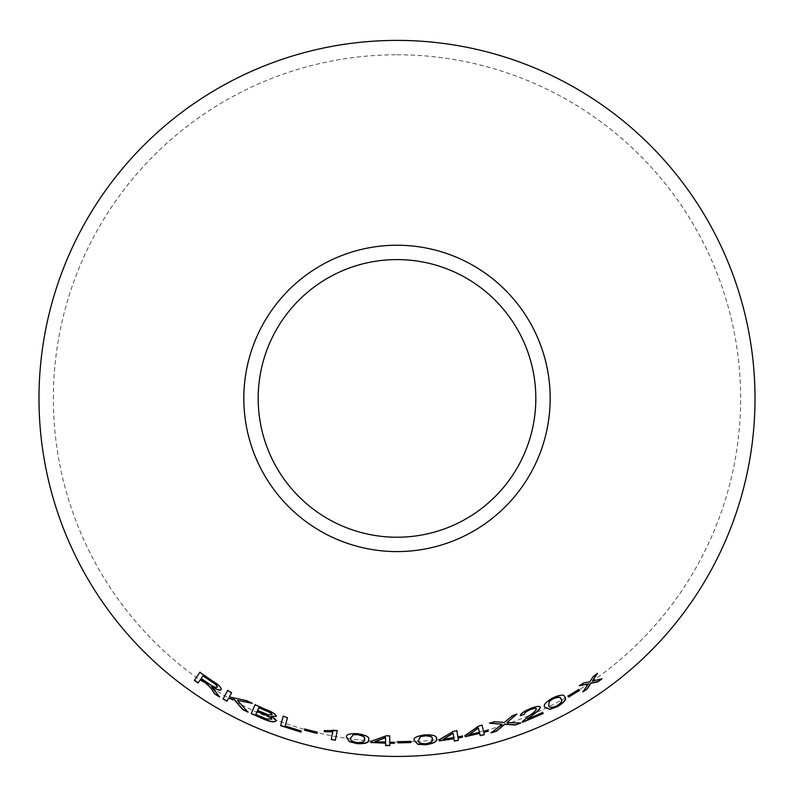 <?xml version="1.0" encoding="UTF-8"?>
<svg xmlns="http://www.w3.org/2000/svg" width="794" height="794" viewBox="0 0 794 794"><rect width="100%" height="100%" fill="white"/><g stroke="black" fill="none" stroke-linecap="round" stroke-linejoin="round"><path stroke-width="0.6" stroke-dasharray="3.97 2.98" d="M397 54.766A343.643 343.643 0 0 1 694.601 570.231A343.643 343.643 0 0 1 99.399 570.231A343.643 343.643 0 0 1 397 54.766M601.336 679.019L601.941 678.87M601.802 678.672L592.205 680.924M596.919 673.828L597.416 673.461M597.277 673.272L593.356 676.379M593.217 676.18L589.783 681.818M589.644 681.619L583.818 682.88M583.689 682.681L579.431 685.728M579.302 685.52L579.938 685.401M588.195 683.733L582.885 691.862M540.248 706.968L540.257 706.878C538.918 705.598 535.325 706.203 529.499 708.705C523.494 711.255 520.447 713.508 520.368 715.483L520.447 715.702M536.327 708.635C535.593 710.57 533.151 712.893 529.032 715.593L529.122 715.811M529.032 715.593L522.571 721.438M522.482 721.21L522.432 722.381M543.066 713.349L542.719 712.506M542.62 712.297L527.295 718.947M520.07 723.026L520.705 723.046M520.616 722.818L506.89 722.302M516.169 714.401L516.755 714.183M516.676 713.955L512.17 715.87M512.09 715.642L504.329 722.461M504.259 722.242L494.682 721.686M494.612 721.458L489.541 723.205M489.471 722.977L490.116 723.036M502.026 723.989L491.139 732.822M491.079 732.594L491.655 732.435M564.703 696.934L564.673 696.874C564.326 694.025 560.286 694.313 552.564 697.757C545.299 702.095 542.749 705.231 544.912 707.156L545.012 707.375M560.763 698.72L560.892 698.958C562.817 700.189 561.418 702.432 556.713 705.697C551.334 707.682 548.684 707.533 548.783 705.261L548.684 705.072M578.905 689.43L579.59 690.413M578.776 689.232L567.918 696.1M567.799 695.891L568.484 696.874M488.191 730.966L487.933 729.904L483.457 731.085M481.968 724.942L478.703 726.014M478.643 725.785L464.947 735.611M464.897 735.383L465.155 736.455M479.636 733.18L480.241 735.681M478.345 727.84L479.377 732.118L468.936 734.529M462.545 736.971L462.376 735.889L457.84 736.723M456.848 730.49L453.513 731.304M453.473 731.076L439.072 739.809M439.042 739.581L439.221 740.663M453.88 738.519L454.287 741.05M453.007 733.1L453.702 737.437L443.141 739.035M436.372 738.569L436.382 738.519C437.186 735.75 433.365 734.46 424.919 734.649C416.532 735.849 412.959 737.755 414.2 740.355L414.21 740.594M432.065 738.658L432.095 738.976C433.375 740.852 431.211 742.38 425.614 743.571C419.887 743.323 417.515 742.162 418.498 740.097L418.488 739.978M410.875 742.321L410.786 741.358M410.776 741.12L397.903 741.685M397.903 741.457L398.002 742.658M394.41 743.363L394.39 742.023L389.775 742.211M389.775 741.973L389.665 735.899M389.665 735.661L386.241 735.82M386.251 735.581L370.778 741.388M370.798 741.149L370.818 742.251M389.834 745.397L389.794 743.065M385.576 741.874L374.907 741.407M368.605 739.641L368.615 739.601C369.964 737.04 366.481 735.026 358.154 733.537C349.707 733.061 345.837 734.222 346.521 737.021L346.482 737.259M364.377 738.877L364.337 739.204C365.21 741.288 362.789 742.37 357.072 742.43C351.514 741.05 349.42 739.452 350.789 737.626L350.799 737.537M332.765 731.79L331.217 739.492M337.301 730.44L334.602 730.182M334.651 729.954L324.438 730.619M324.488 730.381L324.26 731.512M317.302 732.207L317.064 733.388M317.362 731.979L304.807 729.031M304.876 728.803L304.638 729.994M219.72 696.785L216.018 691.683M216.147 691.475L213.556 688.596M213.685 688.398L211.661 686.522M221.337 689.46C221.645 687.415 218.707 684.507 212.534 680.736L212.405 680.934M212.534 680.736L200.009 672.141M200.634 679.237L198.043 683.009M217.367 686.999C215.889 687.554 213.209 686.482 209.328 683.783L201.269 678.314L203.105 675.654M248.065 711.93L237.535 700.119M251.311 702.958L252.105 703.335M252.204 703.127L246.606 700.636M246.716 700.427L229.307 696.914M229.416 696.705L231.63 692.686M231.749 692.477L227.699 690.452M228.682 698.045L226.935 701.211M276.233 716.218L276.322 716.158C276.044 714.213 272.888 712.059 266.853 709.677L266.754 709.896M266.853 709.677L255.172 704.536M276.094 720.783C276.332 719.592 274.655 718.104 271.072 716.307M272.134 714.679L268.402 714.61L257.643 710.134L258.814 707.444M271.747 719.106L266.476 718.729L255.857 714.243L257.187 711.186M301.025 732.137L301.392 730.798L285.294 725.795L287.557 717.478L283.279 716.009"/><path stroke-width="1.19" d="M397 40.405A358.005 358.005 0 0 1 707.047 577.417A358.005 358.005 0 0 1 86.953 577.417A358.005 358.005 0 0 1 397 40.405M397 245.227A153.182 153.182 0 0 1 529.658 475.001A153.182 153.182 0 0 1 264.342 475.001A153.182 153.182 0 0 1 397 245.227M283.2 716.228L280.629 725.666L301.025 732.137L301.333 731.026L285.215 726.014L287.478 717.707L283.2 716.228M266.754 709.896L255.073 704.754L251.202 713.647L263.082 718.868C269.881 721.806 274.188 722.52 276.014 721.012C276.243 719.811 274.565 718.322 270.982 716.525L276.243 716.377C275.955 714.441 272.799 712.278 266.754 709.896M247.956 712.139L237.426 700.338L252.105 703.335L246.606 700.636L229.307 696.914L231.63 692.686L227.699 690.452L223.015 698.978L226.935 701.211L228.563 698.254L234.21 699.593L242.607 709.518L247.956 712.139M212.038 689.917L214.727 694.016L219.601 696.983L211.532 686.721C216.564 689.718 219.789 690.701 221.218 689.658C221.516 687.624 218.578 684.716 212.405 680.934L199.87 672.339L194.341 680.389L198.043 683.009L200.495 679.436L206.906 683.862L212.167 689.708L214.727 694.016M317.064 733.388L317.302 732.207L304.807 729.031L304.568 730.222L317.064 733.388M332.716 732.018L331.217 739.492L335.336 740.266L337.261 730.679L324.438 730.619L324.21 731.75L332.765 731.79L324.21 731.75M346.482 737.259L349.35 741.665L356.923 743.641C365.389 743.948 369.279 742.678 368.595 739.839C369.944 737.279 366.461 735.254 358.124 733.775C349.678 733.299 345.797 734.46 346.482 737.259M389.775 742.211L389.665 735.899L386.241 735.82L370.778 741.388L370.798 742.489L385.596 743.204L385.626 745.536L389.834 745.635L389.794 743.303L394.41 743.363L394.39 742.261L389.775 742.211M410.885 742.559L410.786 741.358L397.903 741.685L398.012 742.886L410.885 742.559M414.21 740.594L417.882 744.345L425.713 744.782C434.08 743.422 437.643 741.407 436.402 738.757C437.216 735.988 433.385 734.688 424.929 734.877C416.542 736.088 412.969 737.993 414.21 740.594M457.88 736.951L456.887 730.718L453.513 731.304L439.072 739.809L439.251 740.901L453.92 738.748L454.287 741.05L458.426 740.345L458.059 738.033L462.584 737.199L462.416 736.117L457.88 736.951L456.848 730.49M483.516 731.314L482.027 725.17L478.703 726.014L464.947 735.611L465.205 736.683L479.695 733.418L480.241 735.681L484.33 734.649L483.784 732.386L488.25 731.195L487.992 730.133L483.516 731.314L481.968 724.942M579.59 690.413L578.905 689.43L567.918 696.1L568.603 697.082L579.59 690.413M545.012 707.375L549.895 709.399L557.289 706.779C564.474 702.283 566.976 699.048 564.792 697.082C564.445 694.224 560.405 694.522 552.684 697.966C545.409 702.313 542.848 705.449 545.012 707.375M515.485 724.972L520.705 723.046L506.969 722.52L516.755 714.183L512.17 715.87L504.329 722.461L494.682 721.686L489.541 723.205L502.106 724.207L491.139 732.822L496.319 731.304L504.696 724.356L515.485 724.972L520.616 722.818M520.447 715.702L524.497 714.223C524.239 713.012 526.035 711.563 529.886 709.866C533.469 708.387 535.652 708.049 536.426 708.853C535.682 710.789 533.25 713.111 529.122 715.811L522.571 721.438L522.432 722.381L543.165 713.568L542.719 712.506L527.385 719.166L532.754 714.898C537.419 711.761 539.96 709.161 540.357 707.097C539.017 705.816 535.424 706.422 529.588 708.923C523.583 711.474 520.536 713.727 520.447 715.702M601.941 678.87L592.344 681.113L597.416 673.461L593.356 676.379L589.783 681.818L583.818 682.88L579.431 685.728L588.334 683.932L582.885 691.862L587.123 689.113L590.925 683.237L597.773 681.857L601.941 678.87M397 259.588A138.821 138.821 0 0 1 517.222 467.825A138.821 138.821 0 0 1 276.778 467.825A138.821 138.821 0 0 1 397 259.588M582.756 691.663L586.994 688.914L590.796 683.039L597.634 681.669L601.802 678.672M597.277 673.272L592.344 681.113M579.302 685.52L588.334 683.932M520.368 715.483L524.497 714.223M524.407 714.005C524.149 712.794 525.946 711.335 529.797 709.647L529.886 709.866M529.797 709.647C533.379 708.169 535.553 707.831 536.327 708.635L536.426 708.853M522.353 722.153L543.165 713.568M543.066 713.349L542.62 712.297M532.754 714.898L527.385 719.166M532.655 714.679C537.33 711.543 539.86 708.943 540.257 706.878M491.079 732.594L496.25 731.076L504.627 724.128L515.405 724.743M516.676 713.955L506.969 722.52M489.471 722.977L502.106 724.207M544.912 707.156L549.895 709.399M549.785 709.181L557.289 706.779M557.17 706.571C564.355 702.075 566.856 698.839 564.673 696.874M548.783 705.261L549.2 701.37L552.981 698.66C558.321 696.576 560.961 696.675 560.892 698.958M549.2 701.37L553.09 698.869C558.44 696.785 561.08 696.884 561.011 699.167L560.763 698.72M548.684 705.072L549.309 701.588M561.011 699.167C562.926 700.397 561.537 702.64 556.822 705.906C551.443 707.901 548.793 707.752 548.892 705.469M567.799 695.891L568.484 696.874L579.461 690.214M464.897 735.383L465.205 736.683M465.155 736.455L479.695 733.418M480.191 735.452L484.33 734.649M484.271 734.42L483.784 732.386M483.725 732.147L488.25 731.195M488.191 730.966L487.933 729.904M468.986 734.768L478.345 727.84L479.437 732.346L468.986 734.768L478.395 728.078M439.042 739.581L439.251 740.901M439.221 740.663L453.92 738.748M454.247 740.822L458.426 740.345M458.376 740.107L458.059 738.033M458.009 737.805L462.584 737.199M462.545 736.971L462.376 735.889M443.171 739.274L453.007 733.1L453.741 737.666L443.171 739.274L453.046 733.328M414.2 740.355L417.882 744.345M417.872 744.107L425.713 744.782M425.693 744.554C434.05 743.184 437.613 741.169 436.382 738.519M420.403 736.683L424.959 735.869C430.695 736.018 433.077 737.13 432.115 739.214C433.395 741.09 431.231 742.618 425.634 743.809C419.907 743.551 417.535 742.4 418.507 740.336L420.403 736.683L424.939 735.631C430.666 735.78 433.058 736.901 432.095 738.976M432.115 739.214L432.065 738.658M418.507 740.336L420.413 736.911M397.903 741.457L398.002 742.658L410.875 742.321M370.798 741.149L370.798 742.489M370.818 742.251L385.596 743.204M385.596 742.966L385.626 745.536M385.636 745.298L389.834 745.397M394.41 743.124L389.794 743.303M374.887 741.646L385.507 737.487L385.576 742.112L374.887 741.646L385.497 737.725L385.576 742.112M346.521 737.021L349.35 741.665M349.38 741.427L356.923 743.641M356.953 743.402C365.409 743.71 369.299 742.44 368.615 739.601M353.33 734.649L357.955 734.758C363.553 736.028 365.667 737.586 364.307 739.442C365.19 741.527 362.769 742.598 357.042 742.668C351.484 741.288 349.39 739.69 350.75 737.854L353.33 734.649L357.985 734.519C363.573 735.79 365.687 737.348 364.337 739.204M364.307 739.442L364.377 738.877M350.75 737.854L353.3 734.877M331.257 739.254L335.336 740.266M335.386 740.028L337.301 730.44M324.488 730.381L324.26 731.512M304.876 728.803L304.638 729.994L317.124 733.16M200.495 679.436L207.036 683.664L212.167 689.708M214.856 693.807L219.72 696.785M221.337 689.46C219.908 690.492 216.683 689.51 211.661 686.522L211.532 686.721M200.009 672.141L194.341 680.389M194.48 680.2L198.182 682.81M202.966 675.843L212.087 681.728C215.69 683.981 217.447 685.738 217.367 686.999L217.238 687.207C215.76 687.753 213.08 686.681 209.199 683.981L201.14 678.513L202.966 675.843L211.948 681.927C215.561 684.19 217.328 685.947 217.238 687.207M228.563 698.254L234.319 699.385L242.706 709.3L248.065 711.93M252.204 703.127L237.426 700.338M227.818 690.244L223.015 698.978M223.134 698.77L227.054 701.003M255.172 704.536L251.202 713.647M251.301 713.429L263.082 718.868M263.171 718.649C269.97 721.587 274.277 722.292 276.094 720.783M276.322 716.158L270.982 716.525M258.715 707.662L265.047 710.164C269.474 711.781 271.836 713.28 272.134 714.679L268.312 714.828L257.544 710.352L258.715 707.662L264.948 710.382C269.384 712 271.747 713.508 272.044 714.898M257.087 711.404L264.412 714.312C268.997 716.029 271.439 717.627 271.747 719.106L266.387 718.947L255.757 714.461L257.087 711.404L264.313 714.531C268.908 716.248 271.349 717.845 271.657 719.324M283.279 716.009L280.629 725.666M280.709 725.438L301.095 731.909"/></g></svg>

